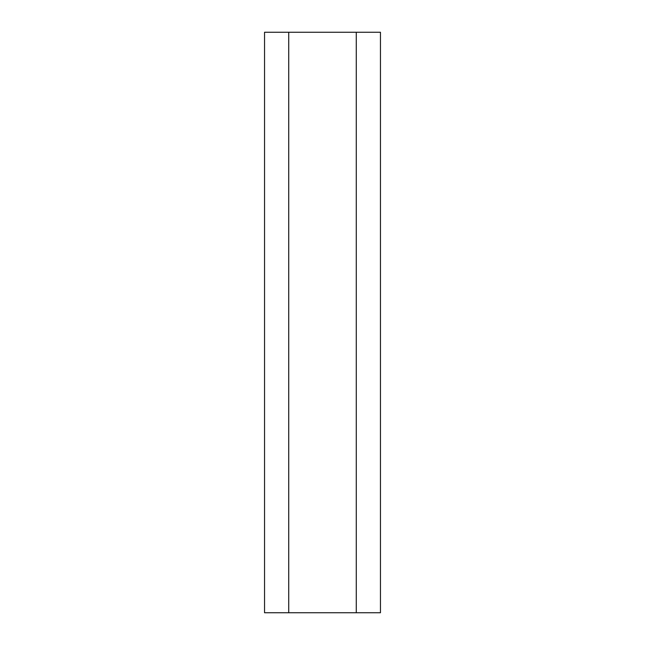 <?xml version="1.0" encoding="UTF-8"?>
<svg xmlns="http://www.w3.org/2000/svg" width="645" height="645" viewBox="0 0 645 645"><rect width="100%" height="100%" fill="white"/><g stroke="black" fill="none" stroke-linecap="round" stroke-linejoin="round"><path stroke-width="0.97" d="M264.547 612.75L380.453 612.75L380.453 32.25L264.547 32.25L264.547 612.75M288.734 612.75L288.734 32.25M356.266 32.25L356.266 612.75"/></g></svg>
